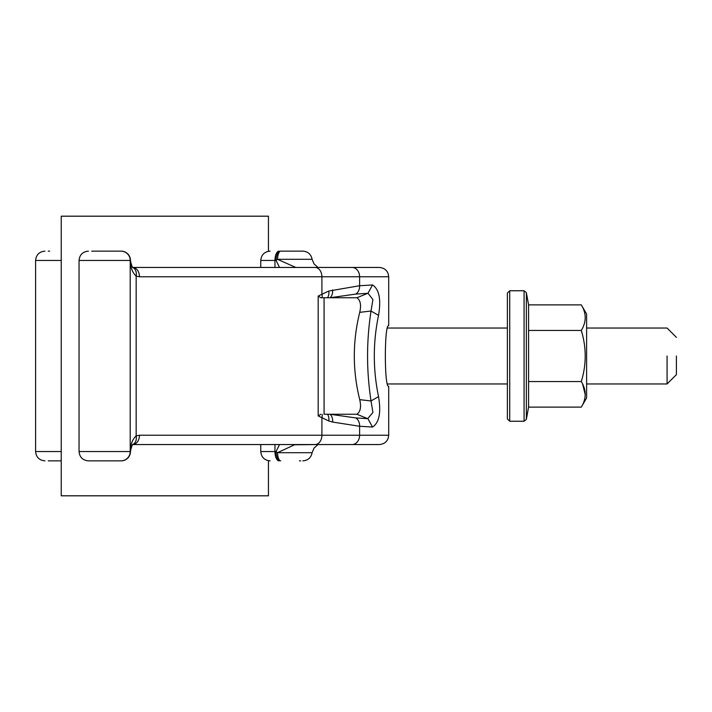 <?xml version="1.0" encoding="UTF-8"?>
<svg xmlns="http://www.w3.org/2000/svg" width="712" height="712" viewBox="0 0 712 712"><rect width="100%" height="100%" fill="white"/><g stroke="black" fill="none" stroke-linecap="round" stroke-linejoin="round"><path stroke-width="1.07" d="M268.442 216.19L268.442 251.292L268.442 216.19L61.232 216.19L61.232 495.81L268.442 495.81L61.232 495.81L61.232 216.19L268.442 216.19M268.442 460.709L268.442 495.81L268.442 460.709M388.654 325.704L388.654 325.704C384.257 323.844 384.266 388.2 388.654 386.296L388.654 386.296M328.766 291.039L359.605 285.735L372.545 284.96C379.22 289.312 381.223 299.449 378.544 315.363C372.901 342.436 372.901 369.528 378.544 396.628C381.223 412.524 379.229 422.661 372.545 427.04L359.605 426.265L332.602 422.056L328.766 420.961L318.184 415.95L318.184 296.05L328.766 291.039A9.318 6.826 70.5 0 1 327.511 297.75L320.809 297.75L318.184 296.05M367.703 418.665L372.901 412.453L371.032 400.936C366.413 370.943 366.413 340.986 371.032 311.064L372.901 299.547L367.988 293.219L356.926 297.75C360.45 300.242 361.385 305.11 359.729 312.354C352.511 341.448 352.511 370.543 359.729 399.646C361.385 406.89 360.45 411.758 356.926 414.25L330.065 414.25L355.778 417.926L367.703 418.665L356.926 414.25M367.695 293.335L355.778 294.074L330.065 297.75L356.926 297.75M132.735 444.51A9.318 6.675 68.7 0 0 136.161 435.869C132.334 439.482 130.403 444.706 130.358 451.542A9.318 9.22 -90 0 1 121.138 460.86L88.377 460.86L121.138 460.86A9.318 9.318 90 0 0 130.385 452.698A9.318 5.643 6.5 0 0 130.403 452.592C130.51 449.085 132.833 443.389 132.761 444.484L132.655 444.546M332.602 422.056A9.318 6.986 -76.9 0 0 330.065 414.25L324.076 414.25L324.076 297.75L330.065 297.75A9.318 6.986 76.9 0 0 332.593 289.944M324.076 297.75L320.809 297.75M324.076 414.25L327.511 414.25A9.318 6.826 109.5 0 1 328.766 420.961M318.184 415.95L320.809 414.25M367.988 293.219L372.545 284.96M367.953 418.79L372.545 427.04M371.032 400.936L378.544 396.628M371.032 311.064L378.544 315.363M370.747 400.945L359.729 399.646M370.747 311.046L359.729 312.354M308.652 444.546L132.699 444.546A9.318 6.897 90 0 0 139.481 435.228L136.161 435.869L136.161 276.131C132.334 272.518 130.403 267.294 130.358 260.458A9.318 5.643 -6.5 0 0 130.403 259.408A9.318 5.643 -6.5 0 0 130.385 259.302A9.318 9.318 90 0 0 121.138 251.14L120.924 251.14A9.318 9.283 90 0 1 130.207 260.458L130.207 451.542A9.318 9.283 90 0 1 120.924 460.86M312.096 259.302L277.493 259.302L295.818 267.454L318.033 267.454L314.081 263.974L312.096 259.302C311.064 254.264 307.976 251.55 302.849 251.14L280.697 251.14A9.318 3.231 90 0 0 277.493 259.302A9.318 2.821 146.1 0 0 276.087 260.458A9.318 4.61 -90 0 1 280.697 251.14L299.423 251.14M139.481 276.772L321.913 276.772A9.318 6.897 -90 0 0 315.015 267.454L132.699 267.454A9.318 6.897 -90 0 1 139.481 276.772L136.161 276.131A9.318 6.675 -68.7 0 0 132.735 267.49M279.522 267.454L276.087 260.458L274.957 260.458L274.957 267.454M279.522 444.546L276.087 451.542A9.318 2.821 -146.1 0 0 277.493 452.698A9.318 3.231 90 0 0 280.697 460.86A9.318 4.61 -90 0 1 276.087 451.542L260.761 451.542L260.761 444.546M315.015 267.454L379.38 267.454C385.041 268.006 388.147 271.112 388.699 276.772L359.605 276.772L359.605 285.735A9.318 7.485 82.9 0 1 355.778 294.074M362.648 267.454L325.286 267.454M294.546 444.786L318.033 444.546L314.081 448.026L312.096 452.698L277.493 452.698L294.546 444.786A9.318 8.206 62.1 0 1 292.926 444.546M362.648 444.546L325.286 444.546M139.481 435.228L321.913 435.228A9.318 6.897 90 0 1 315.015 444.546L379.38 444.546C385.041 443.994 388.147 440.888 388.699 435.228L388.699 386.296M132.655 267.454L132.761 267.516C132.833 268.611 130.51 262.915 130.403 259.408A9.318 9.318 0 0 0 121.138 251.14A9.318 9.22 -90 0 1 130.358 260.458L79.05 260.458L79.05 451.542L130.358 451.542A9.318 5.643 6.5 0 1 130.403 452.592A9.318 9.318 0 0 1 121.138 460.86M294.546 267.214A9.318 8.206 117.9 0 0 292.926 267.454M300.74 251.14L302.849 251.14M91.741 251.14L120.924 251.14M121.138 251.14L93.076 251.14M300.74 460.86L299.423 460.86M528.58 407.122L528.58 381.561L581.303 381.561C586.501 390.06 586.501 398.578 581.303 407.122L528.58 407.122L526.364 419.332L526.364 292.668L528.58 304.878L528.58 381.561M509.712 290.754L509.712 421.246L507.38 418.914L507.38 293.086L509.712 290.754L524.077 290.754L524.077 421.246L526.364 419.332M581.303 407.122L586.608 397.946L586.608 314.054L581.303 304.878C586.501 313.378 586.501 321.895 581.303 330.439C586.501 347.527 586.501 364.571 581.303 381.561M581.303 330.439L528.58 330.439M581.303 304.878L528.58 304.878M585.255 394.831L582.585 383.964M667.082 356L667.082 383.964L667.082 356M676.4 356L676.4 374.645L667.082 383.964L586.608 383.964L667.082 383.964L676.4 374.645L676.4 356M48.291 460.86L61.232 460.86L48.291 460.86M319.198 267.454L335.922 267.454M319.198 444.546L306.863 444.546M48.291 251.14L49.626 251.14M355.778 417.926A9.318 7.485 -82.9 0 1 359.605 426.265L359.605 435.228L388.699 435.228M352.102 267.454A9.318 7.503 -90 0 1 359.605 276.772L321.913 276.772L321.913 294.047A9.318 6.515 62.6 0 1 322.153 297.661M352.102 444.546A9.318 7.503 90 0 0 359.605 435.228L321.913 435.228L321.913 417.953A9.318 6.515 -62.6 0 0 322.153 414.34M274.957 444.546L274.957 451.542A9.318 4.156 -90 0 0 279.113 460.86M260.761 267.454L260.761 260.458L274.957 260.458A9.318 4.156 -90 0 1 279.113 251.14M61.232 451.542L35.6 451.542L35.6 260.458L61.232 260.458M388.699 325.704L388.699 276.772M318.086 267.454L314.099 263.992M318.033 444.546L314.099 448.008M260.761 260.458C261.313 254.798 264.419 251.692 270.088 251.14M312.096 452.698C311.064 457.736 307.976 460.45 302.849 460.86M260.761 451.542C261.313 457.202 264.419 460.308 270.088 460.86M79.05 451.542C79.602 457.202 82.717 460.308 88.377 460.86M79.05 260.458C79.602 254.798 82.717 251.692 88.377 251.14M524.077 290.754L526.364 292.668M509.712 421.246L524.077 421.246M387.898 383.964L507.38 383.964L387.898 383.964M387.898 328.036L507.38 328.036L387.898 328.036M586.608 328.036L667.082 328.036L676.4 337.355L667.082 328.036L586.608 328.036M35.6 451.542C36.152 457.202 39.258 460.308 44.918 460.86M35.6 260.458C36.152 254.798 39.258 251.692 44.918 251.14"/></g></svg>
